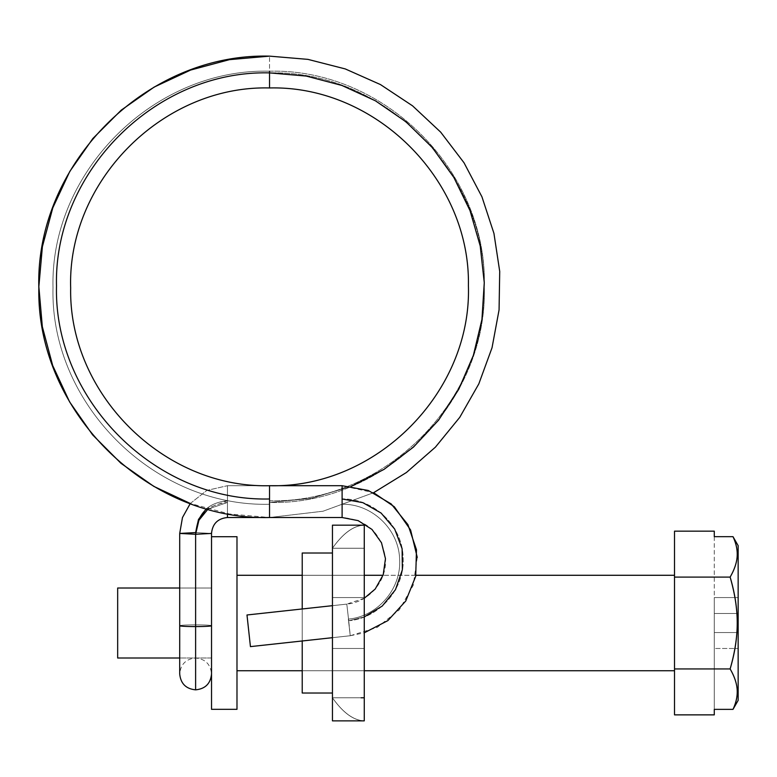 <?xml version="1.0" encoding="UTF-8"?>
<svg xmlns="http://www.w3.org/2000/svg" width="777" height="777" viewBox="0 0 777 777"><rect width="100%" height="100%" fill="white"/><g stroke="black" fill="none" stroke-linecap="round" stroke-linejoin="round"><path stroke-width="0.58" stroke-dasharray="3.88 2.91" d="M211.519 533.469L195.619 534.285L211.529 533.43L195.619 532.585L195.619 624.873A15.909 0.845 180 0 1 211.529 625.728A15.909 0.845 180 0 0 195.619 624.873L195.619 658.012L195.619 624.873A15.909 0.845 0 0 1 211.529 625.728A15.909 0.845 0 0 1 195.619 626.573A15.909 0.845 180 0 0 211.529 625.728A15.909 0.845 0 0 0 195.619 624.873L195.619 532.585L211.529 533.43L195.619 532.585L195.619 624.873A15.909 0.845 0 0 0 179.71 625.728A15.909 0.845 180 0 1 195.619 624.873L195.619 658.012L195.619 624.873A15.909 0.845 180 0 0 179.71 625.728A15.909 0.845 180 0 0 195.619 626.573L195.619 534.285C197.523 514.976 208.129 504.37 227.447 502.457L227.447 517.521L342.103 517.521L342.103 498.97C373.582 498.3 402.039 525.31 403.088 556.73C405.448 588.082 380.089 618.016 348.718 620.765L346.804 604.108L246.989 614.986L250.437 646.619L350.252 635.741L348.339 619.094C377.913 616.501 401.816 588.286 399.592 558.721C398.601 529.098 371.775 503.632 342.103 504.263L342.103 485.703L269.541 485.703L269.541 504.263C153.778 507.216 50.029 403.389 53.011 287.704C50.058 172.018 153.827 68.24 269.541 71.202L269.541 72.892C155.701 69.979 53.603 172.076 56.507 285.907C53.574 399.728 155.653 501.884 269.541 498.97L269.541 502.457C384.353 505.4 487.286 402.408 484.324 287.645C487.247 172.882 384.304 69.959 269.541 72.892L269.541 71.202C384.304 68.259 487.247 171.193 484.324 285.955C487.286 400.709 384.353 503.71 269.541 500.767L269.541 517.521L269.541 485.703L227.447 485.703L227.447 517.521L227.447 500.767L206.42 508.702M195.619 689.84L195.619 626.573L195.619 689.84M190.297 503.477L206.867 490.413L227.447 485.703L227.447 502.457L227.447 485.703L206.867 490.413L190.297 503.477L229.302 513.966L269.541 517.521L227.447 517.521L227.447 485.703L227.447 500.767L227.447 485.703L269.541 485.703L269.541 504.263C153.778 507.216 50.029 403.389 53.011 287.704C50.058 172.018 153.827 68.24 269.541 71.202L269.541 56.138L269.541 71.202C384.304 68.259 487.247 171.193 484.324 285.955C487.286 400.709 384.353 503.71 269.541 500.767L269.541 517.521L269.541 500.767C384.353 503.71 487.286 400.709 484.324 285.955C487.247 171.193 384.304 68.259 269.541 71.202C153.827 68.24 50.058 172.018 53.011 287.704C50.029 403.389 153.778 507.216 269.541 504.263L269.541 485.703L269.541 502.457L311.208 498.368L351.291 486.295L311.208 498.368L269.541 502.457L269.541 517.521L269.541 485.703L227.447 485.703L227.447 517.521L227.447 500.767C208.129 502.67 197.523 513.276 195.619 532.585L179.71 533.43L195.619 532.585L179.71 533.43L195.619 534.285L195.619 626.573A15.909 0.845 0 0 1 179.71 625.728A15.909 0.845 0 0 1 195.619 624.873L195.619 532.585C197.523 513.276 208.129 502.67 227.447 500.767C208.129 502.67 197.523 513.276 195.619 532.585L211.529 533.43L211.529 625.728M269.114 485.703L227.447 485.703L227.447 502.457L207.954 509.139L227.447 502.457L227.447 513.626M364.267 598.241L346.804 604.108C369.23 602.156 387.296 580.633 385.441 558.294C381.701 533.372 367.259 519.784 342.103 517.521L342.103 485.712L342.103 498.97L342.103 485.712L373.63 492.696L323.047 511.217L269.541 517.521L269.541 498.97C155.653 501.884 53.574 399.728 56.507 285.907C53.603 172.076 155.701 69.979 269.541 72.892L269.541 71.202C153.827 68.24 50.058 172.018 53.011 287.704C50.029 403.389 153.778 507.216 269.541 504.263L269.541 500.767C384.353 503.71 487.286 400.709 484.324 285.955C487.247 171.193 384.304 68.259 269.541 71.202L269.541 72.892C384.304 69.959 487.247 172.882 484.324 287.645C487.286 402.408 384.353 505.4 269.541 502.457L269.541 485.703L342.103 485.703L342.103 504.263C371.775 503.632 398.601 529.098 399.592 558.721C401.816 588.286 377.913 616.501 348.339 619.094L350.252 635.741L250.437 646.619L246.989 614.986L250.437 646.619L246.989 614.986L346.804 604.108L348.718 620.765L364.267 616.919L348.718 620.765L346.804 604.108L332.449 605.672L346.804 604.108L348.718 620.765C380.089 618.016 405.448 588.082 403.088 556.73C402.039 525.31 373.582 498.3 342.103 498.97L342.103 504.263C371.775 503.632 398.601 529.098 399.592 558.721C401.816 588.286 377.913 616.501 348.339 619.094L350.252 635.741L332.449 637.684L350.252 635.741L348.339 619.094C377.913 616.501 401.816 588.286 399.592 558.721C398.601 529.098 371.775 503.632 342.103 504.263L342.103 485.712L342.103 517.521L270.27 517.521M227.447 517.521L227.447 502.457C208.129 504.37 197.523 514.976 195.619 534.285L179.71 533.43L179.71 673.931C180.653 664.277 185.956 658.974 195.619 658.012C205.293 658.974 210.596 664.277 211.529 673.931M417.249 557.4L413.218 585.314L399.291 609.838L377.214 627.418L350.252 635.741L348.718 620.765L350.252 635.741L332.449 637.684M361.072 697.795L332.449 697.795C343.055 712.849 353.661 720.541 364.267 720.862L364.267 575.281L302.224 575.281L302.224 670.745L364.267 670.745L302.224 670.745L302.224 575.281L364.267 575.281L364.267 670.745L364.267 597.562L332.449 597.562L332.449 648.474L364.267 648.474L364.267 597.562L332.449 597.562L332.449 648.474L364.267 648.474L332.449 648.474L332.449 597.562L364.267 597.562L364.267 648.474L332.449 648.474L332.449 597.562L364.267 597.562L364.267 648.474L364.267 525.165L364.267 548.241L332.449 548.241C343.055 533.177 353.661 525.495 364.267 525.165C353.661 525.495 343.055 533.177 332.449 548.241L332.449 531.167L332.449 548.241L364.267 548.241L364.267 525.165L364.267 548.241L364.267 525.165L332.449 525.165L332.449 720.862L364.267 720.862C353.661 720.454 343.055 712.762 332.449 697.795L332.449 720.862L332.449 697.795L364.267 697.795L332.449 697.795C343.055 712.762 353.661 720.454 364.267 720.862L332.449 720.862L332.449 525.165L364.267 525.165C353.661 525.573 343.055 533.265 332.449 548.241L332.449 525.165L364.267 525.165L332.449 525.165L332.449 548.241L364.267 548.241L332.449 548.241C343.055 533.265 353.661 525.573 364.267 525.165L332.449 525.165L364.267 525.165L364.267 720.862L332.449 720.862L332.449 697.795L332.449 720.862L364.267 720.862L364.267 697.795L364.267 720.862C353.661 720.541 343.055 712.849 332.449 697.795L364.267 697.795L364.267 720.862L364.267 697.795M302.224 608.974L302.224 640.976L302.224 608.974M332.449 693.016L332.449 553.01L332.449 693.016M332.449 597.562L332.449 648.474L332.449 597.562M364.267 604.749L364.267 575.281L364.267 604.749M364.267 605.011L364.267 597.562L364.267 605.011M302.224 553.01L302.224 693.016L302.224 553.01M302.224 670.745L302.224 575.281L302.224 670.745L364.267 670.745L302.224 670.745M674.514 670.745L674.514 575.281L674.514 670.745M415.909 575.281L383.051 575.281L415.909 575.281M364.267 575.281L302.224 575.281L364.267 575.281M236.985 575.281L236.985 709.323L236.985 575.281M211.529 658.012L211.529 588.014L179.71 588.014L211.529 588.014L211.529 658.012L179.71 658.012L211.529 658.012L211.529 647.765L211.529 658.012M714.286 714.869L714.286 632.565L738.15 632.565L736.917 632.565L738.15 632.565L738.15 613.471L736.917 613.471L738.15 613.471L738.15 545.639L738.15 700.388L738.15 545.639L738.15 613.471L714.286 613.471L714.286 709.362L733.002 709.362C736.285 702.291 737.655 695.512 737.111 689.014C736.586 682.798 734.265 676.107 730.127 668.939C734.857 652.544 737.227 637.237 737.227 623.028C737.237 608.818 734.867 593.502 730.127 577.088C734.275 569.9 736.606 563.179 737.12 556.944C737.645 550.475 736.275 543.715 733.002 536.674L738.15 545.639L738.15 597.562L734.964 597.562L738.15 597.562L738.15 545.639M117.667 588.014L117.667 658.012L117.667 588.014M211.529 561.985L211.529 536.703M211.529 588.014L211.529 647.765L211.529 588.014M674.514 531.157L674.514 577.088L730.127 577.088L674.514 577.088L674.514 668.939L730.127 668.939L674.514 668.939L674.514 714.869L674.514 531.157M714.286 536.674L714.286 613.471L714.286 536.674M738.15 700.388L738.15 648.474L734.964 648.474L738.15 648.474L738.15 632.565L714.286 632.565L714.286 648.474L738.15 648.474L714.286 648.474L714.286 709.362L714.286 648.474L734.906 648.474L714.286 648.474L714.286 632.565L736.887 632.565L714.286 632.565L714.286 613.471L714.286 632.565L738.15 632.565L738.15 700.388L733.002 709.362C736.305 702.379 737.674 695.6 737.111 689.014C736.577 682.711 734.246 676.019 730.127 668.939C734.857 653.03 737.227 637.723 737.227 623.028C737.237 608.333 734.867 593.016 730.127 577.088C734.265 569.988 736.596 563.276 737.12 556.944C737.664 550.388 736.295 543.628 733.002 536.674M734.906 597.562L714.286 597.562L734.906 597.562M733.002 709.362L714.286 709.362M738.15 597.562L714.286 597.562L714.286 613.471L714.286 597.562L738.15 597.562M738.15 613.471L714.286 613.471L738.15 613.471L738.15 632.565L714.286 632.565L738.15 632.565L714.286 632.565L714.286 613.471L738.15 613.471M373.63 492.696L323.047 511.217L269.541 517.521M350.252 635.741L364.267 632.808M270.143 485.703L269.541 485.703C375.524 488.383 470.522 393.706 468.414 287.956C471.785 181.42 376.35 85.217 269.541 87.956C163.559 85.285 68.59 179.943 70.668 285.654C67.249 392.191 162.694 488.451 269.541 485.712"/><path stroke-width="1.17" d="M211.529 625.728A15.909 0.845 180 0 1 195.619 626.573L195.619 689.84L195.619 626.573A15.909 0.845 0 0 0 211.529 625.728L211.519 533.469M206.42 508.702L198.475 519.492L195.619 532.585L179.71 533.43L195.619 534.285L195.619 626.573L195.619 534.285L211.529 533.43L195.619 534.285L198.902 520.279L207.954 509.139L198.902 520.279L195.619 534.285L179.71 533.43L179.71 625.728A15.909 0.845 0 0 0 195.619 626.573A15.909 0.845 180 0 1 179.71 625.728L179.71 673.931C180.653 683.575 185.956 688.878 195.619 689.84C205.293 688.878 210.596 683.575 211.529 673.931M227.447 513.626L227.447 517.521L342.103 517.521L342.103 485.703L269.541 485.703L269.541 498.97C155.653 501.884 53.574 399.728 56.507 285.907C53.603 172.076 155.701 69.979 269.541 72.892L306.284 76.078L341.948 85.47L375.476 100.845L405.876 121.727L432.265 147.494L453.836 177.409L469.998 210.557L480.225 245.998L484.265 282.653L481.944 319.464L473.378 355.342L458.799 389.219L438.626 420.104L413.481 447.086L384.071 469.357L351.291 486.295L384.071 469.357L413.481 447.086L438.626 420.104L458.799 389.219L473.378 355.342L481.944 319.464L484.265 282.653L480.225 245.998L469.998 210.557L453.836 177.409L432.265 147.494L405.876 121.727L375.476 100.845L341.948 85.47L306.284 76.078L269.541 72.892L269.541 71.202L269.541 72.892C155.701 69.979 53.603 172.076 56.507 285.907C53.574 399.728 155.653 501.884 269.541 498.97L269.541 517.521L227.865 517.521M364.267 616.919L382.265 606.031L395.474 589.675L402.36 569.794L402.117 548.776L394.697 529.088L381.099 513.053L362.83 502.641L342.103 498.97L362.83 502.641L381.099 513.053L394.697 529.088L402.117 548.776L402.36 569.794L395.474 589.675L382.265 606.031L364.267 616.919M332.449 605.672L246.989 614.986L250.437 646.619L332.449 637.684L250.437 646.619L246.989 614.986L250.437 646.619L246.989 614.986L332.449 605.672M269.541 485.712C163.539 488.383 68.561 393.696 70.668 287.966C67.278 181.439 162.714 85.217 269.541 87.956L269.541 72.892L269.541 87.956C375.505 85.285 470.483 179.924 468.405 285.645C471.824 392.21 376.369 488.451 269.541 485.703L341.375 485.703M364.267 598.241L375.184 589.073L383.207 574.825L385.46 558.644L381.497 542.764L371.989 529.438L358.178 520.639L342.103 517.521L269.541 517.521C146.63 520.619 36.412 410.819 38.85 288.141C34.936 164.539 145.658 52.953 269.541 56.138L229.477 59.654L190.627 70.056L154.186 87.063L121.261 110.12L92.842 138.539L69.794 171.445L52.797 207.847L42.395 246.649L38.85 286.655L42.327 326.67L52.671 365.481L69.609 401.903L92.609 434.858L120.989 463.315L153.885 486.421L190.297 503.477L182.469 517.56L179.71 533.43L182.469 517.56L190.297 503.477M332.449 553.01L302.224 553.01L302.224 608.974L302.224 553.01L332.449 553.01M302.224 640.976L302.224 693.016L332.449 693.016L302.224 693.016L302.224 640.976M332.449 720.862L364.267 720.862L364.267 525.165L332.449 525.165L332.449 720.862L364.267 720.862L364.267 525.165L332.449 525.165L332.449 720.862M364.267 697.795L361.072 697.795M674.514 575.281L415.909 575.281L674.514 575.281M383.051 575.281L364.267 575.281L383.051 575.281M302.224 575.281L236.985 575.281L302.224 575.281M236.985 670.745L302.224 670.745L236.985 670.745M364.267 670.745L674.514 670.745L364.267 670.745M211.529 536.703L236.985 536.703L236.985 709.323L236.985 536.703L211.529 536.703L211.529 709.323L236.985 709.323L211.529 709.323L211.529 561.985M179.71 588.014L117.667 588.014L117.667 658.012L179.71 658.012L117.667 658.012L117.667 588.014L179.71 588.014M730.127 668.939C734.265 676.039 736.596 682.76 737.12 689.082C737.664 695.648 736.295 702.398 733.002 709.362L738.15 700.388L738.15 545.639L733.002 536.674C736.305 543.647 737.674 550.427 737.111 557.012C736.577 563.325 734.246 570.017 730.127 577.088C734.867 593.016 737.237 608.333 737.227 623.028C737.227 637.723 734.857 653.03 730.127 668.939C734.275 676.136 736.606 682.847 737.12 689.082C737.645 695.551 736.275 702.311 733.002 709.362L714.286 709.362L714.286 714.869L674.514 714.869L674.514 668.939L730.127 668.939L674.514 668.939L674.514 577.088L730.127 577.088C734.867 593.502 737.237 608.818 737.227 623.028C737.227 637.237 734.857 652.544 730.127 668.939M738.15 545.639L733.002 536.674C736.285 543.745 737.655 550.524 737.111 557.012C736.586 563.228 734.265 569.92 730.127 577.088L674.514 577.088L674.514 531.157L714.286 531.157L714.286 536.674L733.002 536.674L738.15 545.639L738.15 700.388L733.002 709.362L738.15 700.388M733.002 536.674L714.286 536.674L733.002 536.674L714.286 536.674L714.286 531.157L674.514 531.157L674.514 714.869L714.286 714.869L714.286 709.362L714.286 714.869M714.286 709.362L733.002 709.362M373.63 492.696L406.429 472.503L435.411 447.154L459.761 417.327L478.817 383.887L492.035 347.746L499.067 309.906L499.718 271.435L493.939 233.391L481.944 196.824L464.015 162.762L440.676 132.139L412.558 105.837L380.458 84.567L345.25 68.92L307.935 59.373L269.541 56.138L307.935 59.373L345.25 68.92L380.458 84.567L412.558 105.837L440.676 132.139L464.015 162.762L481.944 196.824L493.939 233.391L499.718 271.435L499.067 309.906L492.035 347.746L478.817 383.887L459.761 417.327L435.411 447.154L406.429 472.503L373.63 492.696L394.337 506.798L410.596 529.982L417.249 557.4M211.529 533.43C212.471 523.795 217.774 518.492 227.447 517.521C217.774 518.492 212.471 523.795 211.529 533.43M342.103 517.521L341.375 517.521M332.449 637.684L298.718 641.355M364.267 632.808L387.888 620.6L405.788 600.961L415.705 576.301L416.482 549.747L407.906 524.601L391.19 503.933L368.259 490.472L342.103 485.712"/></g></svg>
